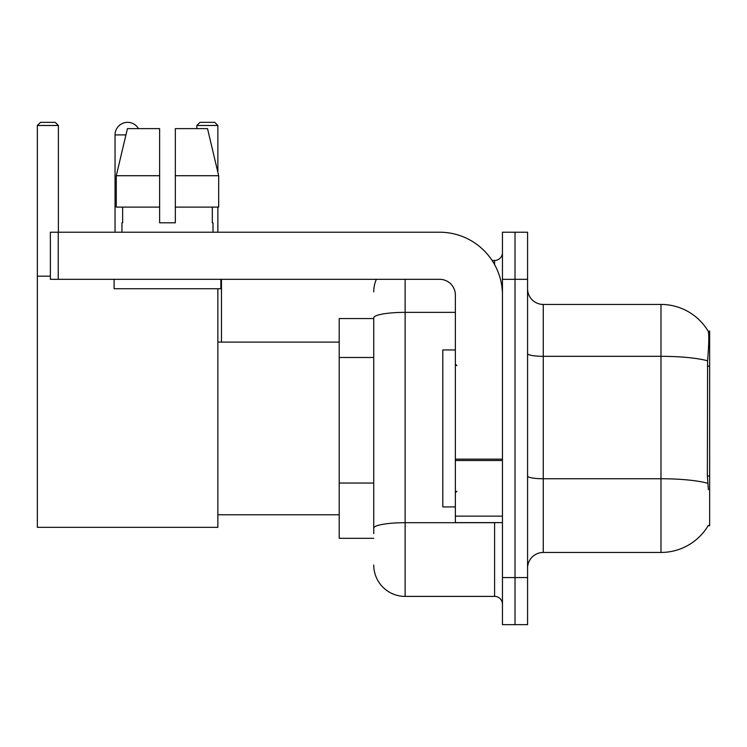 <?xml version="1.0" encoding="UTF-8"?>
<svg xmlns="http://www.w3.org/2000/svg" width="747" height="747" viewBox="0 0 747 747"><rect width="100%" height="100%" fill="white"/><g stroke="black" fill="none" stroke-linecap="round" stroke-linejoin="round"><path stroke-width="1.12" d="M708.109 525.757L708.38 525.29A54.942 54.942 0 0 1 660.992 552.444A54.942 54.942 0 0 0 708.109 525.757L709.65 525.757L709.65 331.117L708.221 331.313A54.942 54.942 0 0 0 660.992 304.431A54.942 54.942 0 0 1 708.109 331.117A54.942 54.942 0 0 0 660.992 304.431L543.265 304.431A15.696 15.696 0 0 1 527.569 288.734A15.696 15.696 0 0 0 543.265 304.431L543.265 552.444A15.696 15.696 0 0 0 527.569 568.14M373.733 318.558L339.203 318.558L339.203 538.316L373.733 538.316M515.01 577.562L515.01 624.651L527.569 624.651L527.569 577.562L515.01 577.562L515.01 624.651L502.451 624.651L502.451 577.562L515.01 577.562L515.01 279.322L515.01 577.562M502.451 577.562L502.451 232.224L515.01 232.224L515.01 279.322L515.01 232.224L527.569 232.224L527.569 577.562M708.38 489.658L707.372 476.016L707.596 360.81C708.959 343.732 709.164 333.909 708.221 331.313A54.942 54.942 0 0 0 660.992 304.431L660.992 356.319L543.265 356.319A15.696 2.727 0 0 1 527.569 353.592M707.764 483.29A54.942 9.543 180 0 0 660.992 478.752L660.992 552.444L543.265 552.444M373.733 533.61L373.733 317.82A31.393 5.453 180 0 1 405.126 312.367L455.362 312.367M405.126 279.322L405.126 596.395L494.598 596.395L494.598 522.62M492.105 260.479L494.598 260.479A7.853 7.853 0 0 0 502.451 252.635M502.451 604.248A7.853 7.853 0 0 0 494.598 596.395M373.733 291.872A31.393 31.393 0 0 1 376.357 279.322M405.126 596.395A31.393 31.393 0 0 1 373.733 565.003M175.33 222.811L159.625 222.811L175.33 222.811L159.625 222.811L175.33 222.811L175.33 128.624L207.526 128.624L218.675 175.722L218.675 207.115L175.33 207.115M217.863 125.487L196.834 125.487L199.972 122.349L214.725 122.349L217.863 125.487L217.863 172.268L218.675 175.722L175.33 175.722M455.362 349.951L442.803 349.951L442.803 506.924L455.362 506.924M115.047 232.224L115.047 134.908A12.559 12.559 0 0 1 138.484 128.624M217.863 288.734L217.863 527.326L37.35 527.326L37.35 125.487L40.487 122.349L55.241 122.349L58.387 125.487L37.35 125.487M58.387 232.224L58.387 125.487M37.35 276.175L50.376 276.175M217.863 207.115L217.863 232.224M196.834 125.487L196.834 128.624M221.476 342.107L221.476 279.322M502.451 522.62L455.362 522.62L455.362 459.144L502.451 459.144M502.451 295.018A62.785 62.785 0 0 0 439.666 232.224L58.229 232.224L58.229 279.322L439.666 279.322A15.696 15.696 0 0 1 455.362 295.018L455.362 459.144M58.229 279.322L50.376 279.322L50.376 232.224L58.229 232.224M159.625 175.722L159.625 207.115L159.625 175.722L116.28 175.722L127.429 128.624L159.625 128.624L159.625 222.811M121.957 222.811L122.639 222.811L121.957 222.811L121.957 232.224M212.998 222.811L212.316 222.811L212.998 222.811L212.998 232.224M212.316 207.115L212.316 222.811M122.639 222.811L122.639 207.115M114.104 279.322L114.104 288.734L220.851 288.734L220.851 279.322M159.625 207.115L116.28 207.115L116.28 175.722L127.429 128.624M218.675 175.722L207.526 128.624M709.65 366.142L707.372 366.142M709.65 476.016L707.372 476.016M373.733 357.477L339.203 357.477M373.733 483.048L339.203 483.048M707.596 360.81A54.942 9.543 180 0 0 660.992 356.319L660.992 478.752L543.265 478.752A15.696 2.727 -0 0 1 527.569 476.026M527.569 279.322L502.451 279.322M497.325 522.62A7.853 1.363 0 0 1 494.598 522.704L405.126 522.704A31.393 5.453 180 0 0 373.733 528.157M494.598 264.615L494.598 260.479M125.935 134.908L115.047 134.908M502.451 460.507L455.362 460.507M455.362 516.14L502.451 516.14M456.931 365.647L455.362 364.078M456.931 491.227L455.362 492.796M217.863 514.776L339.203 514.776M217.863 342.107L339.203 342.107"/></g></svg>
